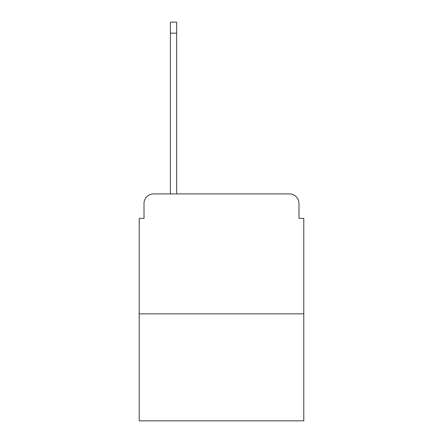 <?xml version="1.0" encoding="UTF-8"?>
<svg xmlns="http://www.w3.org/2000/svg" width="443" height="443" viewBox="0 0 443 443"><rect width="100%" height="100%" fill="white"/><g stroke="black" fill="none" stroke-linecap="round" stroke-linejoin="round"><path stroke-width="0.66" d="M144.014 203.509L144.014 218.382L144.014 203.509A9.596 9.596 0 0 1 153.61 193.912L170.405 193.912L170.405 22.15L176.641 22.15L176.641 193.912L289.39 193.912L153.61 193.912M303.782 313.86L139.218 313.86L139.218 420.85L303.782 420.85L303.782 218.382L298.986 218.382L298.986 203.509A9.596 9.596 0 0 0 289.39 193.912M139.218 313.86L139.218 218.382L144.014 218.382M298.986 218.382L298.986 203.509M170.405 33.186L176.641 33.186"/></g></svg>
